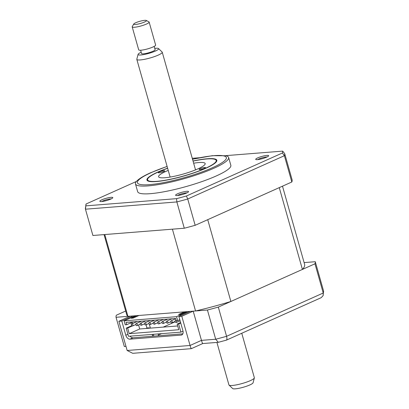 <?xml version="1.0" encoding="UTF-8"?>
<svg xmlns="http://www.w3.org/2000/svg" width="409" height="409" viewBox="0 0 409 409"><rect width="100%" height="100%" fill="white"/><g stroke="black" fill="none" stroke-linecap="round" stroke-linejoin="round"><path stroke-width="0.61" d="M282.491 186.177L304.603 264.332A92.439 15.782 164.2 0 1 302.409 269.424L230.875 301.469A92.439 15.782 164.2 0 1 195.558 310.968L127.92 316.346A92.439 15.782 164.2 0 1 126.713 314.669L104.06 234.608M127.92 316.346L104.776 234.551L172.409 229.173L195.558 310.968M230.875 301.469L207.726 219.674L279.265 187.624L302.409 269.424M153.646 334.291A13.206 2.255 164.2 0 1 153.436 334.383A13.206 2.255 164.2 0 1 153.36 334.419L153.845 336.126M190.287 311.387L178.886 316.494L182.905 330.682A4.402 2.822 65.9 0 1 181.79 334.935A4.402 2.822 65.9 0 1 181.172 335.089L129.898 339.168A4.402 2.822 65.9 0 1 125.803 335.227L127.92 334.276M130.062 336.167A4.402 2.822 -114.1 0 0 132.976 337.788L182.833 333.821M152.695 336.218L152.184 334.409M150.41 328.125L149.331 324.332M133.186 315.927L121.79 321.034L125.803 335.227M152.317 334.869A13.206 2.255 164.2 0 0 152.409 334.828L152.802 336.208M323.141 295.625L321.198 297.67L226.392 340.145L218.294 342.313L215.696 339.235A103.441 17.659 -15.8 0 0 226.581 336.31L323.238 293.008A103.441 17.659 -15.8 0 0 323.539 290.922L323.141 295.625L323.238 293.008L314.971 263.795A103.441 17.659 -15.8 0 0 315.273 261.709L323.539 290.922M202.752 343.545L218.294 342.313M202.818 343.391C202.639 343.821 202.189 342.814 201.468 340.37L215.696 339.235L207.429 310.022A103.441 17.659 -15.8 0 0 218.314 307.098L226.581 336.31C227.184 338.887 227.005 340.176 226.044 340.181M125.686 311.024L116.35 315.206A103.441 17.659 -15.8 0 0 116.044 317.292L130.277 316.157L118.876 321.269L127.143 350.482L132.736 353.315L191.335 348.657L202.741 343.55M178.886 316.494L181.8 316.264L190.067 345.477C190.788 347.921 191.238 348.928 191.417 348.499M181.8 316.264L193.201 311.157L201.468 340.37L190.067 345.477L127.143 350.482M193.201 311.157L207.429 310.022M218.314 307.098L314.971 263.795M315.273 261.709L304.112 262.598M116.044 317.292L124.31 346.505L125.977 346.372M118.876 321.269L121.79 321.034M177.608 193.779A6.733 1.15 -15.8 0 0 175.737 195.42A6.733 1.15 -15.8 0 0 180.175 195.083A6.733 1.15 -15.8 0 0 186.519 193.068A6.733 1.15 -15.8 0 0 188.498 191.811A6.733 1.15 -15.8 0 0 185.001 191.555A6.733 1.15 -15.8 0 0 177.608 193.779M186.995 192.849A5.501 0.941 -15.8 0 0 178.753 194.883A5.501 0.941 -15.8 0 0 177.562 195.517M101.861 199.802A6.733 1.15 -15.8 0 0 99.99 201.443A6.733 1.15 -15.8 0 0 104.428 201.105A6.733 1.15 -15.8 0 0 110.778 199.091A6.733 1.15 -15.8 0 0 112.756 197.833A6.733 1.15 -15.8 0 0 109.254 197.578A6.733 1.15 -15.8 0 0 101.861 199.802M111.253 198.871A5.501 0.941 -15.8 0 0 103.007 200.906A5.501 0.941 -15.8 0 0 101.815 201.54M257.716 157.889A6.733 1.15 -15.8 0 0 255.85 159.53A6.733 1.15 -15.8 0 0 260.288 159.193A6.733 1.15 -15.8 0 0 266.632 157.179A6.733 1.15 -15.8 0 0 268.611 155.916A6.733 1.15 -15.8 0 0 265.114 155.665A6.733 1.15 -15.8 0 0 257.716 157.889M267.108 156.954A5.501 0.941 -15.8 0 0 258.866 158.989A5.501 0.941 -15.8 0 0 257.67 159.628M167.102 166.397L150.676 172.731C145.328 175.113 141.228 177.409 138.38 179.623L136.923 180.89A48.42 8.267 -15.8 0 0 135.456 183.886L137.659 191.673A48.42 8.267 -15.8 0 0 166.836 191.223A48.42 8.267 -15.8 0 0 216.295 175.942A48.42 8.267 -15.8 0 0 230.84 165.308L228.636 157.521A48.42 8.267 -15.8 0 0 225.809 155.742L212.312 155.696L192.516 159.203M135.456 183.886A48.42 8.267 -15.8 0 0 164.633 183.436A48.42 8.267 -15.8 0 0 214.091 168.155A48.42 8.267 -15.8 0 0 228.636 157.521M193.017 160.993A36.314 6.201 164.2 0 1 216.826 160.256A36.314 6.201 164.2 0 1 205.921 168.232A36.314 6.201 164.2 0 1 168.825 179.694A36.314 6.201 164.2 0 1 146.943 180.032A36.314 6.201 164.2 0 1 157.848 172.056A36.314 6.201 164.2 0 1 167.608 168.181M184.285 228.227L176.846 201.934L85.461 209.203L92.899 235.492L184.285 228.227A103.441 17.659 -15.8 0 0 195.17 225.303L291.821 182A103.441 17.659 -15.8 0 0 292.128 179.914L284.69 153.62A103.441 17.659 164.2 0 1 284.383 155.706L187.731 199.009A103.441 17.659 164.2 0 1 176.846 201.934L176.581 198.646L85.834 205.86A102.184 17.444 164.2 0 1 86.11 203.979L136.396 181.448M195.17 225.303L187.731 199.009L186.407 196.003A102.184 17.444 164.2 0 1 176.581 198.646M291.821 182L284.383 155.706L282.384 153.002L186.407 196.003M225.471 155.665L282.66 151.12A102.184 17.444 164.2 0 1 282.384 153.002M192.261 158.309L199.331 157.746M282.66 151.12L284.69 153.62M85.461 209.203L85.834 205.86M85.343 208.672L86.11 203.979M163.804 170.732A3.303 0.562 -15.8 0 0 160.246 171.57A3.303 0.562 -15.8 0 0 158.314 172.664A3.303 0.562 -15.8 0 0 159.183 172.802A3.303 0.562 -15.8 0 0 162.741 171.964A3.303 0.562 -15.8 0 0 164.669 170.865A3.303 0.562 -15.8 0 0 163.804 170.732M204.587 167.486A3.303 0.562 -15.8 0 0 201.034 168.324A3.303 0.562 -15.8 0 0 199.101 169.423A3.303 0.562 -15.8 0 0 199.965 169.556A3.303 0.562 -15.8 0 0 203.524 168.718A3.303 0.562 -15.8 0 0 205.456 167.624A3.303 0.562 -15.8 0 0 204.587 167.486M167.639 168.298A35.655 6.089 -15.8 0 0 147.807 178.692A35.655 6.089 -15.8 0 0 156.928 181.325A35.655 6.089 -15.8 0 0 198.048 171.289A35.655 6.089 -15.8 0 0 215.385 159.566A35.655 6.089 -15.8 0 0 206.842 158.963A35.655 6.089 -15.8 0 0 193.053 161.105M193.646 163.217A24.208 4.131 164.2 0 1 198.83 162.552A24.208 4.131 164.2 0 1 205.18 163.554A24.208 4.131 164.2 0 1 191.029 171.586A24.208 4.131 164.2 0 1 164.939 177.736A24.208 4.131 164.2 0 1 158.59 176.734A24.208 4.131 164.2 0 1 168.237 170.405M140.18 321.28A1.099 0.706 65.9 0 1 140.302 321.592A1.099 0.706 65.9 0 1 140.333 321.714M131.453 325.017A1.099 0.706 65.9 0 1 131.729 323.959A1.099 0.706 65.9 0 1 132.91 324.904A1.099 0.706 65.9 0 1 132.628 325.968A1.099 0.706 65.9 0 1 131.453 325.017M144.551 320.932A1.099 0.706 65.9 0 1 144.674 321.244A1.099 0.706 65.9 0 1 144.704 321.367M135.824 324.674A1.099 0.706 65.9 0 1 136.1 323.611A1.099 0.706 65.9 0 1 137.281 324.557A1.099 0.706 65.9 0 1 137 325.62A1.099 0.706 65.9 0 1 135.824 324.674M148.922 320.584A1.099 0.706 65.9 0 1 149.045 320.896A1.099 0.706 65.9 0 1 149.07 321.019M140.19 324.327A1.099 0.706 65.9 0 1 140.471 323.263A1.099 0.706 65.9 0 1 141.647 324.209A1.099 0.706 65.9 0 1 141.371 325.273A1.099 0.706 65.9 0 1 140.19 324.327M153.288 320.237A1.099 0.706 65.9 0 1 153.411 320.549A1.099 0.706 65.9 0 1 153.441 320.671M144.561 323.979A1.099 0.706 65.9 0 1 144.842 322.916A1.099 0.706 65.9 0 1 146.018 323.862A1.099 0.706 65.9 0 1 145.742 324.925A1.099 0.706 65.9 0 1 144.561 323.979M157.659 319.889A1.099 0.706 65.9 0 1 157.782 320.201A1.099 0.706 65.9 0 1 157.813 320.324M148.932 323.631A1.099 0.706 65.9 0 1 149.208 322.568A1.099 0.706 65.9 0 1 150.389 323.514A1.099 0.706 65.9 0 1 150.108 324.577A1.099 0.706 65.9 0 1 148.932 323.631M162.03 319.541A1.099 0.706 65.9 0 1 162.153 319.853A1.099 0.706 65.9 0 1 162.184 319.976M153.303 323.284A1.099 0.706 65.9 0 1 153.579 322.22A1.099 0.706 65.9 0 1 154.755 323.166A1.099 0.706 65.9 0 1 154.479 324.23A1.099 0.706 65.9 0 1 153.303 323.284M166.402 319.194A1.099 0.706 65.9 0 1 166.524 319.506A1.099 0.706 65.9 0 1 166.55 319.628M157.669 322.936A1.099 0.706 65.9 0 1 157.951 321.873A1.099 0.706 65.9 0 1 159.127 322.819A1.099 0.706 65.9 0 1 158.85 323.882A1.099 0.706 65.9 0 1 157.669 322.936M170.768 318.846A1.099 0.706 65.9 0 1 170.89 319.158A1.099 0.706 65.9 0 1 170.921 319.281M162.041 322.589A1.099 0.706 65.9 0 1 162.322 321.525A1.099 0.706 65.9 0 1 163.498 322.471A1.099 0.706 65.9 0 1 163.222 323.534A1.099 0.706 65.9 0 1 162.041 322.589M175.139 318.499A1.099 0.706 65.9 0 1 175.262 318.81A1.099 0.706 65.9 0 1 175.292 318.933M166.412 322.241A1.099 0.706 65.9 0 1 166.688 321.177A1.099 0.706 65.9 0 1 167.869 322.123A1.099 0.706 65.9 0 1 167.588 323.187A1.099 0.706 65.9 0 1 166.412 322.241M170.783 321.893A1.099 0.706 65.9 0 1 171.059 320.83A1.099 0.706 65.9 0 1 172.235 321.776A1.099 0.706 65.9 0 1 171.959 322.839A1.099 0.706 65.9 0 1 170.783 321.893M135.517 315.743L124.116 320.85L125.241 324.812L126.698 324.7L126.049 322.404L175.573 318.463L176.223 320.758A1.099 0.706 65.9 0 1 176.606 321.428A1.099 0.706 65.9 0 1 176.33 322.491A1.099 0.706 65.9 0 1 175.149 321.546A1.099 0.706 65.9 0 1 175.43 320.482A1.099 0.706 65.9 0 1 176.218 320.738M184.459 311.852L178.605 314.475L180.645 314.311L186.499 311.689M136.974 315.625L131.12 318.248L133.16 318.09L139.014 315.467M131.8 325.661L126.187 328.151L127.644 328.038L132.245 325.973M130.921 322.808L131.401 324.501M126.698 324.7L132.245 322.215L132.623 323.555M138.564 324.92L139.709 328.979L129.234 333.672L127.644 328.038M139.709 328.979L177.695 325.958M129.234 333.672L178.764 329.731L177.169 324.097L180.604 322.558M180.737 323.038L178.626 323.984L180.926 332.123L183.022 331.183M177.169 324.097L178.626 323.984M180.926 332.123L128.487 336.29L126.187 328.151M148.242 328.299L149.305 327.824L146.974 328.008L146.059 324.782M146.974 328.008L145.911 328.483M176.223 320.758L177.68 320.646L179.791 319.695M187.956 311.571L176.555 316.678L177.68 320.646M176.555 316.678L124.116 320.85M141.197 52.224A10.665 1.82 -15.8 0 0 138.089 54.336A10.665 1.82 -15.8 0 0 144.04 54.52A10.665 1.82 -15.8 0 0 155.405 51.059A10.665 1.82 -15.8 0 0 158.508 48.559A10.665 1.82 -15.8 0 0 154.75 48.39M158.508 48.559L162.107 51.999A13.206 2.255 164.2 0 1 162.235 52.199A13.206 2.255 164.2 0 1 158.268 55.097A13.206 2.255 164.2 0 1 144.781 59.269A13.206 2.255 164.2 0 1 136.821 59.392A13.206 2.255 164.2 0 1 136.826 59.157L138.089 54.336M144.449 22.06A6.6 1.125 -15.8 0 0 146.284 20.45A6.6 1.125 -15.8 0 0 141.933 20.782A6.6 1.125 -15.8 0 0 135.711 22.756A6.6 1.125 -15.8 0 0 133.769 23.993A6.6 1.125 -15.8 0 0 137.204 24.238A6.6 1.125 -15.8 0 0 144.449 22.06M146.284 20.45L148.942 21.881A8.804 1.503 164.2 0 1 149.142 22.096A8.804 1.503 164.2 0 1 146.499 24.034A8.804 1.503 164.2 0 1 137.506 26.81A8.804 1.503 164.2 0 1 132.199 26.892A8.804 1.503 164.2 0 1 132.255 26.605L133.769 23.993M254.342 377.952L253.079 382.773A10.665 1.82 164.2 0 1 249.879 384.925A10.665 1.82 164.2 0 1 239.469 388.192A10.665 1.82 164.2 0 1 232.66 388.55L229.06 385.109A13.206 2.255 -15.8 0 0 237.486 384.664A13.206 2.255 -15.8 0 0 250.38 380.615A13.206 2.255 -15.8 0 0 254.342 377.952A13.206 2.255 -15.8 0 0 254.347 377.717L241.765 333.258M132.199 26.892L138.697 49.847A8.804 1.503 -15.8 0 0 143.999 49.765A8.804 1.503 -15.8 0 0 152.992 46.984A8.804 1.503 -15.8 0 0 155.635 45.051L149.142 22.096M140.635 50.235L141.57 53.538A7.045 1.201 -15.8 0 0 145.814 53.472A7.045 1.201 -15.8 0 0 153.007 51.253A7.045 1.201 -15.8 0 0 155.123 49.704L154.188 46.396M216.913 342.42L228.933 384.91A13.206 2.255 -15.8 0 0 229.06 385.109M181.172 335.089L182.317 334.577M132.976 337.788L129.898 339.168M158.416 335.053L161.509 333.667M175.221 321.745L163.263 327.103M167.123 166.463A46.217 7.889 -15.8 0 0 151.294 172.578A46.217 7.889 -15.8 0 0 149.53 184.638A46.217 7.889 -15.8 0 0 212.476 167.71A46.217 7.889 -15.8 0 0 224.935 156.253A46.217 7.889 -15.8 0 0 192.532 159.27M158.099 333.938L158.61 335.748M215.385 159.566L216.852 160.359M147.807 178.692L146.974 180.129M137.173 321.52L131.729 323.959M141.545 321.172L136.1 323.611M145.911 320.825L140.471 323.263M150.282 320.477L144.842 322.916M154.653 320.129L149.208 322.568M159.024 319.782L153.579 322.22M163.39 319.434L157.951 321.873M167.762 319.086L162.322 321.525M172.133 318.739L166.688 321.177M175.66 318.769L171.059 320.83M176.064 320.196L175.43 320.482M180.103 320.799L176.33 322.491M175.124 321.423L171.959 322.839M170.752 321.771L167.588 323.187M166.381 322.118L163.222 323.534M162.01 322.466L158.85 323.882M157.644 322.813L154.479 324.23M153.273 323.161L150.108 324.577M148.902 323.509L145.742 324.925M144.53 323.856L141.371 325.273M140.164 324.204L137 325.62M135.793 324.552L132.628 325.968M195.533 169.883L162.235 52.199M170.124 177.071L136.821 59.392"/></g></svg>

